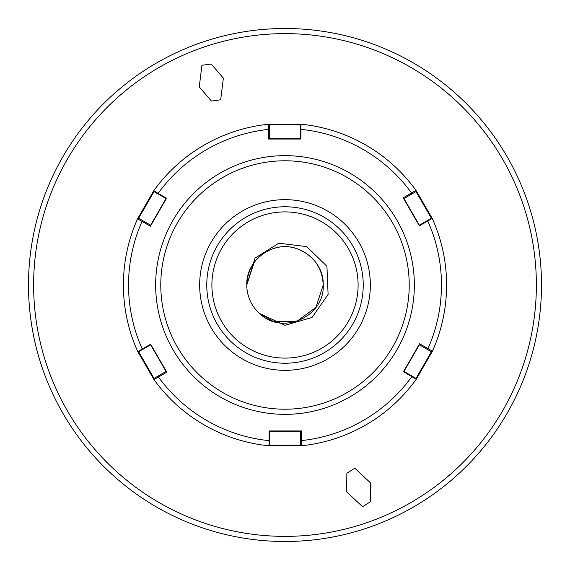 <?xml version="1.0" encoding="UTF-8"?>
<svg xmlns="http://www.w3.org/2000/svg" width="570" height="570" viewBox="0 0 570 570"><rect width="100%" height="100%" fill="white"/><g stroke="black" fill="none" stroke-linecap="round" stroke-linejoin="round"><path stroke-width="0.85" d="M201.915 65.279L211.214 64.018L223.362 78.147L220.697 99.793L211.406 101.047L199.258 86.918L201.915 65.279M362.591 506.723L346.638 491.853L346.866 473.221L354.789 468.212L370.742 483.082L370.514 501.714L362.591 506.723M363.233 285A78.233 78.233 0 0 0 285 206.768A78.233 78.233 0 0 0 206.768 285A78.233 78.233 0 0 0 285 363.233A78.233 78.233 0 0 0 363.233 285M259.585 313.543L285.057 325.285L312.018 317.476L328.099 294.419L326.938 266.304L306.745 246.618L278.794 243.219L254.975 258.153L246.782 285A38.218 38.218 0 0 0 259.585 313.543C282.214 335.887 324.864 316.671 323.219 285L315.923 307.465L296.813 321.345L273.187 321.345L259.585 313.543L273.187 321.345L296.813 321.345L315.923 307.465L323.219 285L315.923 307.465L296.813 321.345L273.187 321.345L259.585 313.543L273.187 321.345L296.813 321.345L315.923 307.465L323.219 285L315.923 307.465L296.813 321.345L273.187 321.345L259.585 313.543L273.187 321.345L296.813 321.345L315.923 307.465L323.219 285L315.923 307.465L296.813 321.345L273.187 321.345L259.585 313.543L273.187 321.345L296.813 321.345L315.923 307.465L323.219 285C322.25 267.195 313.45 255.075 296.813 248.655C273.344 240.02 245.827 260.013 246.782 285C247.751 267.195 256.55 255.075 273.187 248.655C296.656 240.02 324.173 260.013 323.219 285C322.25 267.195 313.45 255.075 296.813 248.655C273.344 240.02 245.827 260.013 246.782 285C247.751 267.195 256.55 255.075 273.187 248.655C296.656 240.02 324.173 260.013 323.219 285C324.173 260.013 296.656 240.02 273.187 248.655C256.55 255.075 247.751 267.195 246.782 285L254.078 262.535L246.782 285C247.751 267.195 256.55 255.075 273.187 248.655C296.656 240.02 324.173 260.013 323.219 285C324.173 260.013 296.656 240.02 273.187 248.655C256.55 255.075 247.751 267.195 246.782 285C247.751 267.195 256.55 255.075 273.187 248.655C296.656 240.02 324.173 260.013 323.219 285L315.923 307.465L296.813 321.345L273.187 321.345L259.585 313.543L273.187 321.345L296.813 321.345L315.923 307.465M541.5 285A256.5 256.5 0 0 1 285 541.5A256.5 256.5 0 0 1 28.5 285A256.5 256.5 0 0 1 285 28.5A256.5 256.5 0 0 1 541.5 285A256.5 256.5 0 0 0 285 28.5A256.5 256.5 0 0 0 28.5 285M365.79 145.051A161.595 161.595 0 0 1 416.014 190.401A161.595 161.595 0 0 0 300.939 124.196L300.896 139.052L268.605 139.052L268.584 124.239L300.939 124.196A161.595 161.595 0 0 1 365.79 145.051A161.595 161.595 0 0 0 300.939 124.196L300.383 125.165L300.939 124.196A161.595 161.595 0 0 1 416.014 190.401L432.231 218.403L419.342 225.791L403.197 197.833L416.014 190.401L416.121 191.513L403.695 198.688L403.197 197.833M327.665 211.092A85.336 85.336 0 0 0 211.092 242.336A85.336 85.336 0 0 0 242.336 358.908A85.336 85.336 0 0 0 358.908 327.665A85.336 85.336 0 0 0 327.665 211.092M153.986 379.599L153.879 378.487L153.986 379.599A161.595 161.595 0 0 0 204.21 424.949A161.595 161.595 0 0 1 153.986 379.599L137.769 351.597L150.658 344.209L166.803 372.167L153.986 379.599A161.595 161.595 0 0 0 269.061 445.804L269.104 430.949L301.395 430.949L301.416 445.761L269.061 445.804L269.617 444.835L269.617 430.949L301.395 430.949M432.231 218.403A161.595 161.595 0 0 1 432.43 351.163L431.519 351.811L432.43 351.163L416.292 379.207L403.446 371.747L419.591 343.774L432.43 351.163A161.595 161.595 0 0 0 432.231 218.403L431.112 218.403L419.085 225.349L403.695 198.688M166.298 198.702L158.31 194.092L158.147 193.408L166.554 198.253L150.409 226.226L137.57 218.837L153.708 190.793L158.147 193.408A156.465 156.465 0 0 1 268.605 129.397L269.603 129.625L269.603 139.052L268.605 139.052M269.603 124.702L268.584 124.239A161.595 161.595 0 0 0 153.708 190.793L154.27 191.762L153.708 190.793A161.595 161.595 0 0 1 268.584 124.239L269.603 124.702L269.603 129.625M150.915 344.651L138.888 351.597L137.769 351.597A161.595 161.595 0 0 1 137.57 218.837L138.482 218.189L137.57 218.837A161.595 161.595 0 0 0 137.769 351.597L138.574 351.597L154.035 378.395M416.292 379.207A161.595 161.595 0 0 1 301.416 445.761L300.397 445.298L301.416 445.761A161.595 161.595 0 0 0 416.292 379.207L415.73 378.238L403.703 371.298L419.591 343.774M415.922 378.566L431.369 351.726M431.519 351.811L419.093 344.636M431.49 218.403L415.965 191.606M269.432 445.163L300.397 445.12M300.397 445.298L300.397 430.949M138.482 218.189L150.907 225.364L150.409 226.226M154.114 191.492L138.631 218.274M158.31 194.092L154.27 191.762M153.879 378.487L166.305 371.312L166.803 372.167M300.533 124.894L269.603 124.88M300.383 139.052L300.383 125.165M358.103 285A73.102 73.102 0 0 0 285 211.897A73.102 73.102 0 0 0 211.897 285A73.102 73.102 0 0 0 285 358.103A73.102 73.102 0 0 0 358.103 285M536.37 285A251.37 251.37 0 0 1 285 536.37A251.37 251.37 0 0 1 33.63 285A251.37 251.37 0 0 1 285 33.63A251.37 251.37 0 0 1 536.37 285M220.334 397.019A129.347 129.347 0 0 0 397.019 349.666A129.347 129.347 0 0 0 349.666 172.981A129.347 129.347 0 0 0 172.981 220.334A129.347 129.347 0 0 0 220.334 397.019M222.898 392.58A124.217 124.217 0 0 0 392.58 347.102A124.217 124.217 0 0 0 347.102 177.42A124.217 124.217 0 0 0 177.42 222.898A124.217 124.217 0 0 0 222.898 392.58M158.147 376.022L158.439 376.998A156.465 156.465 0 0 0 269.104 440.653L269.617 440.168M204.21 424.949A161.595 161.595 0 0 0 269.061 445.804M300.397 440.375L301.395 440.603A156.465 156.465 0 0 0 411.853 376.592L411.69 375.908M427.258 349.353L427.956 348.605A156.465 156.465 0 0 0 427.749 220.939L427.072 220.733M411.853 193.978L411.561 193.002A156.465 156.465 0 0 0 300.896 129.347L300.383 129.832M142.742 220.647L142.044 221.395A156.465 156.465 0 0 0 142.251 349.061L142.928 349.267M419.356 344.786L403.966 371.448M403.952 198.538L419.349 225.193M416.014 190.401L416.121 191.513M300.397 431.248L269.617 431.248M150.644 225.214L166.034 198.552M166.048 371.462L150.651 344.807M138.888 351.597L137.769 351.597M269.603 138.752L300.383 138.752"/></g></svg>

